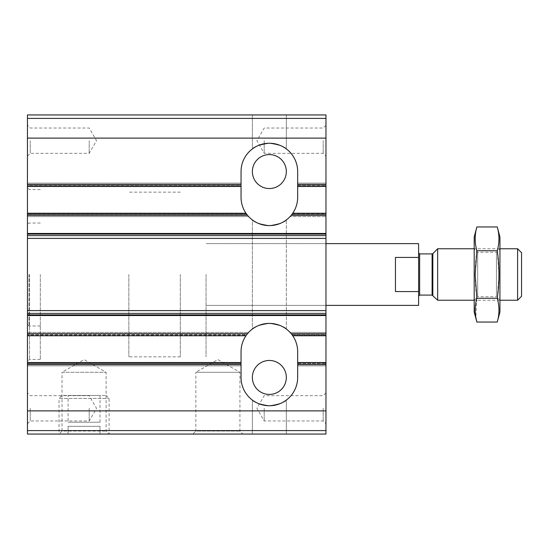 <?xml version="1.0" encoding="UTF-8"?>
<svg xmlns="http://www.w3.org/2000/svg" width="549" height="549" viewBox="0 0 549 549"><rect width="100%" height="100%" fill="white"/><g stroke="black" fill="none" stroke-linecap="round" stroke-linejoin="round"><path stroke-width="0.41" stroke-dasharray="2.75 2.06" d="M252.368 219.943C253.329 221.988 258.97 223.875 269.298 225.605C279.702 223.889 285.377 222.002 286.338 219.943C285.377 221.988 279.722 223.875 269.387 225.605C258.998 223.882 253.322 221.995 252.368 219.943C253.329 221.988 258.97 223.875 269.298 225.605C279.702 223.889 285.377 222.002 286.338 219.943C285.377 221.988 279.722 223.875 269.387 225.605C258.998 223.882 253.322 221.995 252.368 219.943L252.368 329.057C253.329 327.012 258.97 325.125 269.298 323.395C279.702 325.111 285.377 326.998 286.338 329.057C285.377 327.012 279.722 325.125 269.387 323.395C258.998 325.118 253.322 327.005 252.368 329.057L252.368 219.943M252.368 114.947L286.338 114.947L252.368 114.947L286.338 114.947L252.368 114.947L252.368 148.916C253.329 146.871 258.97 144.984 269.298 143.255C279.702 144.97 285.377 146.858 286.338 148.916C285.377 146.871 279.722 144.984 269.387 143.255C258.998 144.977 253.322 146.864 252.368 148.916L252.368 114.947M27.45 430.588L325.969 430.588L325.969 434.053L27.45 434.053L27.45 185.713L27.45 186.488L241.045 186.488L241.045 185.459L27.45 185.459L27.45 186.488L27.45 185.459L241.045 185.459L241.045 183.14L27.45 183.14L27.45 185.713L27.45 183.14L27.45 185.459L27.45 183.14L241.045 183.14L241.045 197.297A28.308 28.308 0 0 0 269.353 225.605A28.308 28.308 0 0 0 297.661 197.297A28.308 28.308 0 0 1 292.192 214.021L290.064 216.594L325.969 216.594L325.969 214.021L325.969 216.594L290.064 216.594L291.402 215.05A28.308 28.308 0 0 0 291.999 214.282A28.308 28.308 0 0 1 291.402 215.05L325.969 215.05L325.969 214.282L325.969 215.05L291.402 215.05L290.064 216.594L325.969 216.594L290.064 216.594L292.192 214.021L325.969 214.021L325.969 114.947L27.45 114.947L27.45 118.412L325.969 118.412M246.515 214.021L27.45 214.021L246.515 214.021L248.642 216.594L27.45 216.594L248.642 216.594L247.304 215.05L27.45 215.05L27.45 213.252L27.45 215.05L247.304 215.05A28.308 28.308 0 0 1 246.707 214.282A28.308 28.308 0 0 0 247.304 215.05L248.642 216.594L27.45 216.594L27.45 215.05L27.45 216.594L248.642 216.594L246.515 214.021A28.308 28.308 0 0 1 241.045 197.297A28.308 28.308 0 0 0 269.353 225.605A28.308 28.308 0 0 0 297.661 197.297L297.661 183.14L325.969 183.14L325.969 185.713L325.969 183.14L325.969 184.684L325.969 183.14L297.661 183.14L325.969 183.14L297.661 183.14L297.661 185.459L325.969 185.459L325.969 186.488L325.969 184.684L325.969 185.459L297.661 185.459L297.661 186.488L325.969 186.488L297.661 186.488L297.661 183.14L297.661 186.488L325.969 186.488M27.45 118.412L27.45 186.488L241.045 186.488L241.045 171.562L241.045 197.297L241.045 171.562A28.308 28.308 0 0 1 269.353 143.255A28.308 28.308 0 0 1 297.661 171.562A28.308 28.308 0 0 0 269.353 143.255A28.308 28.308 0 0 0 241.045 171.562A28.308 28.308 0 0 1 269.353 143.255A28.308 28.308 0 0 1 297.661 171.562L297.661 186.488M246.707 214.282L27.45 214.282L246.707 214.282L245.973 213.252L27.45 213.252L245.973 213.252L247.517 215.311A28.308 28.308 0 0 0 291.19 215.311L292.734 213.252L325.969 213.252L325.969 214.282L325.969 213.252L325.969 214.021L292.192 214.021M27.45 235.617L325.969 235.617L325.969 213.252L292.734 213.252L291.999 214.282L325.969 214.282L291.999 214.282M27.45 365.854L241.045 365.854L241.045 362.512L241.045 365.854L241.045 363.28L241.045 365.854L27.45 365.854L27.45 364.31L27.45 365.854L241.045 365.854L27.45 365.854M27.45 364.57L241.045 364.57L241.045 377.438A28.308 28.308 0 0 0 269.353 405.745A28.308 28.308 0 0 0 297.661 377.438L297.661 362.512L325.969 362.512L297.661 362.512L297.661 365.854L297.661 362.512L297.661 365.854L325.969 365.854L325.969 363.28L325.969 365.854L297.661 365.854L297.661 351.703A28.308 28.308 0 0 0 269.353 323.395A28.308 28.308 0 0 0 241.045 351.703A28.308 28.308 0 0 1 246.515 334.972L247.304 333.943A28.308 28.308 0 0 0 246.707 334.718A28.308 28.308 0 0 1 247.304 333.943L248.642 332.399L27.45 332.399L248.642 332.399L27.45 332.399L248.642 332.399L246.515 334.972L27.45 334.972L246.515 334.972M241.045 364.57L241.045 362.512L27.45 362.512L27.45 364.31L27.45 362.512L241.045 362.512L241.045 363.28L241.045 351.703L241.045 377.438A28.308 28.308 0 0 0 269.353 405.745A28.308 28.308 0 0 0 297.661 377.438L297.661 351.703A28.308 28.308 0 0 0 269.353 323.395A28.308 28.308 0 0 0 241.045 351.703L241.045 377.438A28.308 28.308 0 0 0 269.353 405.745A28.308 28.308 0 0 0 297.661 377.438L297.661 351.703A28.308 28.308 0 0 0 292.192 334.972L325.969 334.972L325.969 332.399L325.969 335.748L325.969 235.617M325.969 430.588L325.969 334.972L292.192 334.972L290.064 332.399L325.969 332.399L325.969 333.943L325.969 332.399L290.064 332.399L325.969 332.399L290.064 332.399L292.192 334.972M252.368 400.084C253.329 402.129 258.97 404.016 269.298 405.745C279.702 404.03 285.377 402.143 286.338 400.084C285.377 402.129 279.722 404.016 269.387 405.745C258.998 404.023 253.322 402.136 252.368 400.084C253.329 402.129 258.97 404.016 269.298 405.745C279.702 404.03 285.377 402.143 286.338 400.084C285.377 402.129 279.722 404.016 269.387 405.745C258.998 404.023 253.322 402.136 252.368 400.084L252.368 434.053L286.338 434.053L252.368 434.053L252.368 400.084M291.999 334.718L325.969 334.718L325.969 333.943L325.969 335.748L292.734 335.748L325.969 335.748L325.969 334.718L291.999 334.718A28.308 28.308 0 0 0 291.402 333.943A28.308 28.308 0 0 1 291.999 334.718L291.19 333.689A28.308 28.308 0 0 0 247.517 333.689L245.973 335.748L246.707 334.718L27.45 334.718L246.707 334.718M27.45 335.748L245.973 335.748M291.402 333.943L290.064 332.399L291.402 333.943L325.969 333.943L291.402 333.943M292.734 213.252L325.969 213.252M27.45 213.252L245.973 213.252M252.368 171.562A16.985 16.985 0 0 0 277.849 186.269A16.985 16.985 0 0 0 277.849 156.856A16.985 16.985 0 0 0 252.368 171.562M292.734 335.748L325.969 335.748M252.368 377.438A16.985 16.985 0 0 0 277.849 392.144A16.985 16.985 0 0 0 277.849 362.731A16.985 16.985 0 0 0 252.368 377.438M252.368 148.916C253.329 146.871 258.97 144.984 269.298 143.255C279.702 144.97 285.377 146.858 286.338 148.916C285.377 146.871 279.722 144.984 269.387 143.255C258.998 144.977 253.322 146.864 252.368 148.916M252.368 329.057C253.329 327.012 258.97 325.125 269.298 323.395C279.702 325.111 285.377 326.998 286.338 329.057C285.377 327.012 279.722 325.125 269.387 323.395C258.998 325.118 253.322 327.005 252.368 329.057M27.45 186.488L241.045 186.488L241.045 183.14L241.045 186.488M27.45 183.14L241.045 183.14L27.45 183.14M297.661 365.854L325.969 365.854L297.661 365.854M27.45 362.512L241.045 362.512M297.661 362.512L325.969 362.512M252.368 434.053L286.338 434.053L252.368 434.053M27.45 140.681L27.45 156.122L27.45 140.681M27.45 408.319L27.45 423.759L27.45 408.319M27.45 274.5L27.45 361.482L27.45 274.5M325.969 140.681L325.969 156.122L325.969 140.681M325.969 408.319L325.969 423.759L325.969 408.319M325.969 274.5L325.969 305.381L325.969 274.5M106.108 395.452L109.1 398.444L109.1 434.053L106.108 431.061L106.108 372.291L84.066 359.561L62.023 372.291L106.108 372.291L62.023 372.291L62.023 431.061L106.108 431.061L62.023 431.061L59.031 434.053L109.1 434.053L59.031 434.053L109.1 434.053L59.031 434.053L59.031 398.444L109.1 398.444L59.031 398.444L62.023 395.452L106.108 395.452L62.023 395.452M192.85 434.053L242.919 434.053L192.85 434.053L195.842 431.061L239.927 431.061L195.842 431.061L195.842 372.291L239.927 372.291L195.842 372.291L217.884 359.561L239.927 372.291L239.927 431.061L242.919 434.053M206.047 274.5L206.047 356.85L206.047 274.5M128.843 274.5L128.843 356.85L128.843 274.5M40.317 274.5L40.317 359.423L40.317 274.5M29.509 274.5L29.509 359.423L29.509 274.5M28.994 274.5L28.994 325.969L28.994 274.5M89.213 408.319L89.213 420.973L89.213 408.319M30.236 408.319L30.236 420.973L30.236 408.319M89.213 140.681L89.213 153.336L89.213 140.681M30.236 140.681L30.236 153.336L30.236 140.681M323.183 408.319L323.183 420.973L323.183 408.319M264.206 408.319L264.206 420.973L264.206 408.319M323.183 140.681L323.183 153.336L323.183 140.681M264.206 140.681L264.206 153.336L264.206 140.681M297.661 197.297L297.661 171.562L297.661 197.297M68.11 434.053L100.021 434.053L100.021 426.333L68.11 426.333L68.11 434.053L100.021 434.053L100.021 426.333L68.11 426.333L68.11 434.053M68.11 395.452L100.021 395.452L68.11 395.452L68.11 422.215L100.021 422.215L68.11 422.215M418.613 243.619L418.613 305.381M418.613 296.117L418.613 252.883L418.613 296.117M418.613 291.567L395.452 291.567L395.452 257.433L395.452 291.567L395.452 257.433L418.613 257.433M180.312 274.5L180.312 356.85L180.312 274.5M521.55 252.712L521.55 296.288M517.604 248.766L517.604 300.234M437.677 248.766L437.677 300.234M499.933 300.234L474.199 300.234L474.199 248.766L474.199 300.234L477.678 296.755L477.678 252.245L477.678 296.755L496.454 296.755L496.454 252.245L496.454 296.755L499.933 300.234L499.933 274.5L499.933 300.234M499.933 236.928L499.933 312.072M497.264 322.043C499.508 314.124 499.508 306.198 497.264 298.272L498.966 274.5L497.264 250.728C499.508 242.802 499.508 234.876 497.264 226.957M476.868 226.957C474.624 234.876 474.624 242.802 476.868 250.728C474.624 266.375 474.624 282.22 476.868 298.272L475.811 317.288M474.199 312.072L474.199 236.928M497.264 298.272L476.868 298.272M497.264 250.728L476.868 250.728M27.45 185.713L241.045 185.713L27.45 185.713M297.661 185.713L325.969 185.713L297.661 185.713M27.45 184.684L241.045 184.684L27.45 184.684M297.661 184.684L325.969 184.684L297.661 184.684M27.45 184.43L241.045 184.43M297.661 184.43L325.969 184.43M27.45 138.108L325.969 138.108M27.45 215.311L247.517 215.311M291.19 215.311L325.969 215.311M27.45 363.28L241.045 363.28L27.45 363.28M297.661 363.28L325.969 363.28L297.661 363.28M27.45 364.31L241.045 364.31L27.45 364.31M297.661 364.31L325.969 364.31L297.661 364.31M27.45 363.541L241.045 363.541L27.45 363.541M297.661 363.541L325.969 363.541L297.661 363.541M297.661 364.57L325.969 364.57M27.45 333.689L247.517 333.689M291.19 333.689L325.969 333.689M27.45 333.943L247.304 333.943L27.45 333.943M27.45 410.892L325.969 410.892M27.45 233.462L325.969 233.462M27.45 315.538L325.969 315.538M27.45 314.872L325.969 314.872M27.45 313.383L325.969 313.383M27.45 310.61L325.969 310.61M27.45 238.39L325.969 238.39M27.45 234.128L325.969 234.128M432.832 253.611L432.832 295.389M432.104 253.913L432.104 295.088M419.642 253.913L419.642 295.088M286.338 329.057L286.338 219.943L286.338 329.057M286.338 148.916L286.338 114.947L286.338 148.916M286.338 434.053L286.338 400.084L286.338 434.053M325.969 243.619L206.047 243.619L325.969 243.619M325.969 305.381L206.047 305.381L325.969 305.381M180.312 192.15L128.843 192.15M180.312 356.85L128.843 356.85M40.317 189.577L29.509 189.577L27.45 187.518M40.317 359.423L29.509 359.423L27.45 361.482M40.317 223.031L28.994 223.031L27.45 224.575M40.317 325.969L28.994 325.969L27.45 324.425M27.45 423.759L30.236 420.973L89.213 420.973L96.521 408.319L89.213 395.664L30.236 395.664L27.45 392.878M27.45 156.122L30.236 153.336L89.213 153.336L96.521 140.681L89.213 128.027L30.236 128.027L27.45 125.241M325.969 392.878L323.183 395.664L264.206 395.664L256.898 408.319L264.206 420.973L323.183 420.973L325.969 423.759M325.969 125.241L323.183 128.027L264.206 128.027L256.898 140.681L264.206 153.336L323.183 153.336L325.969 156.122M100.021 422.215L100.021 395.452M499.933 248.766L474.199 248.766L477.678 252.245L496.454 252.245L499.933 248.766"/><path stroke-width="0.82" d="M292.192 214.021A28.308 28.308 0 0 0 297.661 197.297L297.661 186.488L325.969 186.488L325.969 434.053L27.45 434.053L27.45 430.588L325.969 430.588M27.45 118.412L325.969 118.412L325.969 114.947L27.45 114.947L27.45 213.252L245.973 213.252L247.517 215.311A28.308 28.308 0 0 0 291.19 215.311L291.999 214.282M292.734 213.252L325.969 213.252M252.368 171.562A16.985 16.985 0 0 0 277.849 186.269A16.985 16.985 0 0 0 277.849 156.856A16.985 16.985 0 0 0 252.368 171.562M291.999 334.718L291.19 333.689A28.308 28.308 0 0 0 247.517 333.689L246.707 334.718M292.734 335.748L325.969 335.748M27.45 213.252L27.45 364.57L241.045 364.57L241.045 377.438A28.308 28.308 0 0 0 269.353 405.745A28.308 28.308 0 0 0 297.661 377.438L297.661 351.703A28.308 28.308 0 0 0 292.192 334.972M252.368 377.438A16.985 16.985 0 0 0 277.849 392.144A16.985 16.985 0 0 0 277.849 362.731A16.985 16.985 0 0 0 252.368 377.438M27.45 186.488L241.045 186.488L241.045 171.562A28.308 28.308 0 0 1 269.353 143.255A28.308 28.308 0 0 1 297.661 171.562L297.661 186.488M325.969 118.412L325.969 186.488M241.045 364.57L241.045 362.512L27.45 362.512M297.661 362.512L325.969 362.512M27.45 364.57L27.45 430.588M27.45 335.748L245.973 335.748M246.515 334.972A28.308 28.308 0 0 0 241.045 351.703L241.045 362.512M241.045 186.488L241.045 197.297A28.308 28.308 0 0 0 246.515 214.021M246.707 214.282L245.973 213.252M325.969 305.381L418.613 305.381L418.613 291.567L395.452 291.567L395.452 257.433L418.613 257.433L418.613 243.619L325.969 243.619M418.613 257.433L418.613 291.567M517.604 248.766L517.604 300.234L521.55 296.288L521.55 252.712L517.604 248.766L499.933 248.766M474.199 300.234L437.677 300.234L437.677 248.766L474.199 248.766M517.604 300.234L499.933 300.234M418.613 296.117L419.642 295.088L432.104 295.088L437.677 300.234M497.264 322.043L499.933 312.072L499.933 236.928L497.264 226.957C499.508 234.876 499.508 242.802 497.264 250.728C499.508 266.375 499.508 282.22 497.264 298.272C499.508 306.198 499.508 314.124 497.264 322.043L476.868 322.043C474.624 314.124 474.624 306.198 476.868 298.272L475.166 274.5L476.868 250.728C474.624 242.802 474.624 234.876 476.868 226.957L497.264 226.957M475.811 317.288L476.868 322.043L474.199 312.072L474.199 236.928L476.868 226.957M497.264 298.272L476.868 298.272M497.264 250.728L476.868 250.728M291.19 215.311L325.969 215.311M291.19 333.689L325.969 333.689M27.45 184.43L241.045 184.43M297.661 184.43L325.969 184.43M297.661 364.57L325.969 364.57M27.45 138.108L325.969 138.108M27.45 410.892L325.969 410.892M27.45 315.538L325.969 315.538M27.45 333.689L247.517 333.689M27.45 215.311L247.517 215.311M27.45 233.462L325.969 233.462M27.45 314.872L325.969 314.872M27.45 313.383L325.969 313.383M27.45 310.61L325.969 310.61M27.45 238.39L325.969 238.39M27.45 235.617L325.969 235.617M27.45 234.128L325.969 234.128M432.832 295.389L432.832 253.611L437.677 248.766M432.104 295.088L432.104 253.913L432.832 253.611M419.642 295.088L419.642 253.913L418.613 252.883M432.104 253.913L419.642 253.913"/></g></svg>
